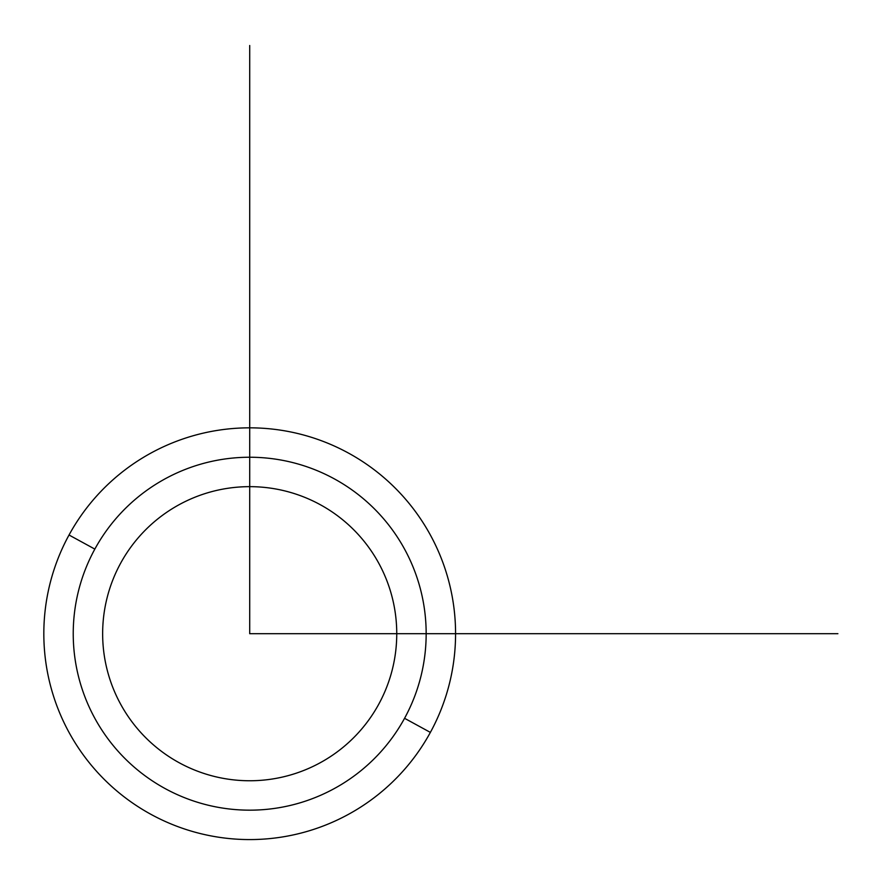 <?xml version="1.0" encoding="UTF-8"?>
<svg xmlns="http://www.w3.org/2000/svg" width="882" height="882" viewBox="0 0 882 882"><rect width="100%" height="100%" fill="white"/><g stroke="black" fill="none" stroke-linecap="round" stroke-linejoin="round"><path stroke-width="1.32" d="M120.647 563.201A147.051 147.051 0 0 1 320.199 504.658A147.051 147.051 0 0 1 378.753 704.2A147.051 147.051 0 0 1 179.2 762.754A147.051 147.051 0 0 1 120.647 563.201A147.051 147.051 0 0 0 179.2 762.754A147.051 147.051 0 0 0 378.753 704.2A147.051 147.051 0 0 0 320.199 504.658A147.051 147.051 0 0 0 120.647 563.201M404.562 718.301A176.455 176.455 0 0 1 165.099 788.563A176.455 176.455 0 0 1 94.837 549.1A176.455 176.455 0 0 1 334.3 478.849A176.455 176.455 0 0 1 404.562 718.301L430.372 732.402A205.87 205.87 0 0 1 150.998 814.373A205.87 205.87 0 0 1 69.028 535.01L94.837 549.1A176.455 176.455 0 0 0 165.099 788.563A176.455 176.455 0 0 0 404.562 718.301A176.455 176.455 0 0 0 334.3 478.849A176.455 176.455 0 0 0 94.837 549.1L69.028 535.01A205.87 205.87 0 0 1 348.401 453.039A205.87 205.87 0 0 1 430.372 732.402L404.562 718.301M430.372 732.402A205.87 205.87 0 0 0 348.401 453.039A205.87 205.87 0 0 0 69.028 535.01A205.87 205.87 0 0 0 150.998 814.373A205.87 205.87 0 0 0 430.372 732.402M249.705 45.5L249.705 633.706L837.9 633.706"/></g></svg>
